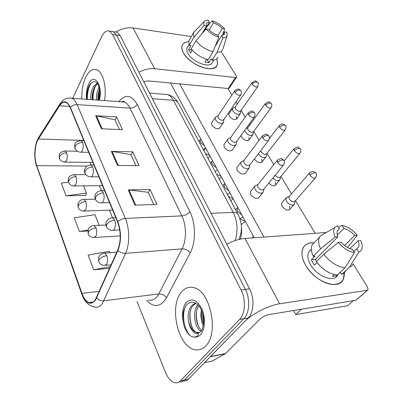 <?xml version="1.0" encoding="UTF-8"?>
<svg xmlns="http://www.w3.org/2000/svg" width="403" height="403" viewBox="0 0 403 403"><rect width="100%" height="100%" fill="white"/><g stroke="black" fill="none" stroke-linecap="round" stroke-linejoin="round"><path stroke-width="0.6" d="M241.422 227.342C241.956 231.589 241.583 235.533 240.299 239.165M205.59 346.041C219.282 333.427 210.321 290.739 193.914 287.687C189.123 286.427 184.982 287.888 181.486 292.069C168.983 305.771 177.597 346.197 194.417 349.608C198.548 350.61 202.276 349.416 205.59 346.041C219.282 333.427 210.321 290.739 193.914 287.687C189.123 286.427 184.982 287.888 181.486 292.069C168.983 305.771 177.597 346.197 194.417 349.608C198.548 350.61 202.276 349.416 205.59 346.041M104.498 100.599C106.966 87.073 103.032 71.895 96.74 69.749C92.539 68.404 88.836 70.963 85.632 77.416C82.811 83.688 81.547 90.871 81.839 98.967C81.547 90.871 82.811 83.688 85.632 77.416C88.836 70.963 92.539 68.404 96.74 69.749C103.032 71.895 106.966 87.073 104.498 100.599M95.315 299.761C93.446 302.416 91.335 303.358 88.972 302.588C86.131 301.454 83.794 298.376 81.96 293.349L36.733 165.663C33.872 157.971 34.708 144.561 38.431 138.995L59.604 105.762C61.609 102.71 63.77 101.647 66.087 102.564C67.709 103.314 69.084 105.032 70.223 107.732L117.57 221.993C121.041 231.745 121.112 241.065 117.772 249.956L95.315 299.761M95.476 300.2L117.983 250.339C121.409 241.221 121.343 231.66 117.777 221.66L70.389 107.384C67.069 100.664 63.437 99.999 59.498 105.379L38.34 138.622C34.527 144.334 33.671 158.067 36.597 165.95L81.789 293.616C85.925 303.59 90.489 305.781 95.476 300.2M183.224 381.006C185.199 381.278 186.962 380.628 188.523 379.067L248.087 318.048C253.88 312.481 254.636 298.26 249.603 288.835L120.19 35.6L116.462 35.086L113.258 31.666L111.238 31.379L113.258 31.666L116.462 35.086L245.351 289.394L116.462 35.086L112.699 34.567L109.515 31.137C106.573 30.144 103.939 31.998 101.606 36.693L72.686 98.307M248.087 318.048L243.845 318.748C249.618 313.166 250.369 298.875 245.351 289.394C250.369 298.875 249.618 313.166 243.845 318.748L184.493 379.953L243.845 318.748L239.558 319.453C245.311 313.851 246.062 299.489 241.059 289.964L112.699 34.567M179.194 381.888C181.164 382.17 182.932 381.53 184.493 379.953C182.932 381.53 181.164 382.17 179.194 381.888M68.48 182.191L61.291 183.088L66.042 195.823L85.91 195.41L85.804 195.133M136.97 301.444L165.492 372.412C167.92 378.195 170.993 381.626 174.721 382.694C176.846 383.162 178.751 382.543 180.428 380.845L239.558 319.453M128.24 189.889L150.097 189.536L156.989 204.467L134.945 205.162L128.24 189.889L128.985 189.924L135.675 205.142M95.697 115.726L116.598 116.91L122.497 129.695L101.42 128.764L95.697 115.726L96.413 115.817L102.115 128.794M111.329 151.347L132.708 151.825L139.07 165.623L117.515 165.442L111.329 151.347L112.059 151.417L118.225 165.447M109.974 252.706L109.409 251.276L88.156 255.094L93.642 269.798L109.576 268.312M99.163 225.322L94.962 214.678L74.248 217.806L79.346 231.473L87.748 231.01M132.708 151.825L130.985 154.752M135.947 165.593L130.935 154.651L112.059 151.417M116.598 116.91L115.006 119.867M119.444 129.559L114.956 119.762L96.413 115.817M150.097 189.536L148.233 192.417M153.8 204.568L148.188 192.322L128.985 189.924M79.346 231.473L87.919 230.088M93.642 269.798L110.336 266.61M66.042 195.823L86.433 193.087L85.718 195.415M83.577 185.859L86.433 193.087M120.19 35.6L116.971 32.19L114.946 31.902M287.541 197.112L285.934 198.14L286.452 201.223C288.14 203.666 290.18 204.971 292.583 205.137L294.397 204.099L295.127 201.092L293.802 201.853C292.064 201.732 290.588 200.785 289.364 199.022L288.981 196.79L289.258 196.412L286.326 197.611M256.182 185.33L254.545 186.448C254.489 190.04 256.721 192.342 261.235 193.364L263.265 192.221L263.9 189.143M257.96 184.488L257.552 184.997L257.885 187.123C259.074 188.896 260.58 189.858 262.398 190.004L263.869 189.178L283.349 165.255M272.891 178.096C274.524 179.809 276.246 180.715 278.055 180.806L279.924 179.798L280.584 176.806M275.204 175.26C276.403 176.685 277.738 177.451 279.214 177.557L280.564 176.831L299.842 153.417M258.318 153.8L258.373 153.896C259.915 156.122 261.864 157.371 264.222 157.638L266.131 156.661L266.731 153.684M260.686 150.702L261.089 151.709C262.212 153.316 263.622 154.218 265.32 154.42L266.705 153.719L285.087 130.073M244.767 130.29L245.311 131.887C246.792 134.018 248.701 135.242 251.029 135.549L252.983 134.612L253.522 131.65M247.89 127.65L247.628 128.013L247.941 129.711C249.019 131.247 250.394 132.134 252.077 132.36L253.492 131.69L271.033 107.863M233.448 107.908L232.45 108.729L232.848 110.88C234.269 112.921 236.138 114.12 238.44 114.467L240.43 113.57L240.908 110.624M235.327 106.835L235.392 108.714C236.425 110.185 237.775 111.052 239.442 111.314L240.878 110.669L257.638 86.7M242.193 161.331L240.747 162.389C240.727 165.739 242.898 167.925 247.256 168.948L249.336 167.844L249.905 164.782M243.991 160.419L243.649 160.873L243.956 162.802C245.095 164.495 246.565 165.437 248.364 165.618L249.87 164.827L268.408 140.622M228.889 138.481L227.614 139.478C227.63 142.607 229.745 144.687 233.957 145.715L236.077 144.652L236.586 141.609M230.702 137.504L230.415 137.907L230.707 139.665C231.796 141.282 233.231 142.199 235.014 142.42L236.551 141.66L254.207 117.233M216.225 116.709L215.106 117.636C215.147 120.568 217.207 122.547 221.287 123.58L223.443 122.567L223.892 119.54M218.053 115.661L218.083 117.626C219.131 119.167 220.532 120.069 222.29 120.321L223.851 119.59L240.697 94.997M188.508 321.468C190.161 327.513 192.881 331.19 196.664 332.495C197.294 333.397 198.548 333.205 200.427 331.926C202.064 331.034 203.157 327.397 203.691 321.01C203.847 317.569 202.467 311.061 199.556 306.769C195.299 301.736 191.218 300.855 187.304 304.124C183.531 308.29 182.186 314.36 183.284 322.34L184.287 326.803C186.121 331.483 188.569 334.752 191.632 336.616L194.357 337.064C195.777 336.979 197.112 336.273 198.367 334.948C198.981 332.833 196.377 334.258 195.037 333.095C191.899 331.301 189.722 327.427 188.508 321.468C187.496 314.703 188.669 309.282 192.03 305.217L195.536 303.142M198.916 332.591L197.062 332.425C190.06 330.808 186.715 311.403 193.647 304.99L195.898 303.353M203.308 325.584C200.966 320.783 200.336 315.635 201.414 310.139M203.666 322.43L202.508 313.121M201.001 331.201C194.735 328.354 191.944 311.529 197.918 304.915M201.656 330.304C196.332 326.536 194.004 312.602 198.729 305.761M191.632 336.616C185.073 332.666 181.113 316.733 185.274 306.809M192.528 328.208C190.407 323.1 189.632 317.765 190.186 312.209M198.694 326.657C196.79 321.901 196.049 316.965 196.473 311.851M203.686 321.836L202.608 313.458M98.926 100.201C100.533 94.75 100.191 89.32 97.899 83.92C95.032 80.595 92.216 81.028 89.461 85.219L88.715 86.655C87.043 90.453 86.348 94.675 86.635 99.314M99.158 87.058L99.158 87.058C96.997 91.038 96.121 95.36 96.539 100.025M90.841 99.617C90.438 94.922 91.31 90.579 93.456 86.574L97.244 83.129M92.272 99.717C91.889 95.979 92.458 92.227 93.99 88.464L94.891 86.695L97.722 83.683M97.949 100.13C97.566 96.554 98.095 92.932 99.526 89.259L99.586 89.118M86.66 99.314L87.814 88.982M92.368 99.727L93.264 90.378M98.01 100.13L98.765 91.405M87.38 99.365C87.144 93.063 88.418 87.607 91.209 83.003M93.078 99.778C92.811 94.589 93.748 89.758 95.884 85.28M98.71 100.186L99.748 90.383M344.353 272.851C344.474 281.49 339.815 285.274 330.374 284.211C321.513 282.594 310.894 274.423 305.63 265.214C298.114 252.56 302.849 241.538 314.063 242.903C308.723 242.5 305.036 244.228 303.011 248.082C300.986 252.646 301.857 258.353 305.63 265.214C314.501 281.762 338.58 290.679 343.21 279.531L344.353 272.851M210.23 356.766L244.586 321.634C251.759 314.033 268.972 305.257 279.647 303.786L367.244 290.271L368.06 289.722L367.637 287.324L353.214 264.106M226.773 244.163C233.312 240.848 239.362 238.954 244.933 238.475L326.294 232.486M367.521 290.195L355.909 300.25L268.705 314.642C265.426 315.368 262.555 316.829 260.101 319.02L225.625 353.507L212.346 361.053M201.198 311.237L201.832 317.871L203.505 324.319M216.542 59.019C219 65.744 216.174 68.968 208.064 68.686C199.666 67.372 192.271 63.256 185.879 56.349L183.481 52.984C180.176 46.254 181.889 42.511 188.609 41.756C185.168 41.957 182.992 43.217 182.075 45.524C181.365 47.574 181.834 50.063 183.481 52.984C189.919 65.316 214.854 74.046 217.152 65.1C217.781 63.392 217.575 61.367 216.542 59.019M138.904 72.218C144.329 69.417 149.599 68.253 154.712 68.732L235.508 77.522L236.586 77.094L236.365 76.031L221.318 51.816M115.999 32.049C121.661 28.603 127.338 27.233 133.035 27.948L191.324 36.557M236.45 77.3L229.292 88.081L228.209 88.529L147.987 80.862L143.841 81.88M219.806 127.867C217.59 129.67 214.945 128.784 211.872 125.202L211.52 122.98L211.852 122.477M232.259 149.921C230.012 151.8 227.332 150.898 224.224 147.221L223.851 144.788L224.249 144.224M245.321 173.068C243.044 175.013 240.334 174.101 237.191 170.328L236.793 167.658L237.266 167.023M236.415 116.553L236.803 118.739C234.737 120.371 232.224 119.49 229.257 116.089L228.879 113.933L229.186 113.485M248.767 137.373L249.185 139.755C247.089 141.448 244.545 140.551 241.553 137.07L241.019 135.473M261.708 159.165L262.151 161.769C260.026 163.522 257.452 162.611 254.429 159.044L254.374 158.948M275.264 182.01L275.743 184.856C274.146 186.564 271.813 186.01 268.741 183.194M259.043 197.389C256.726 199.404 253.986 198.472 250.812 194.599L250.384 191.667L250.953 190.957M289.495 205.983L290.004 209.102C287.818 210.965 285.188 210.023 282.1 206.265L281.606 203.188L282.201 202.497M353.345 300.673L347.628 305.726L295.752 314.562L293.575 310.537M254.228 237.795L170.509 83.013M227.902 88.499L231.891 95.113M235.977 101.888L237.261 104.024M241.09 110.372L245.175 117.147M249.311 124.008L249.865 124.93M253.739 131.353L259.134 140.304M266.993 153.347L273.818 164.661M280.901 176.418L291.455 193.919M295.51 200.649L315.196 233.302M264.005 237.075L179.627 83.884M295.752 314.562L301.358 309.252M349.91 248.611L358.06 240.707C359.108 243.261 359.254 245.382 358.494 247.074L353.839 251.668M345.018 267.768L354.459 252.651L352.363 249.321C348.363 248.45 344.63 246.072 341.17 242.188L338.424 242.425L323.73 254.222L316.3 261.668C322.576 269.672 329.589 274.126 337.341 275.042L345.018 267.768C337.225 266.796 330.128 262.277 323.73 254.222M337.769 274.937C334.404 283.032 317.04 276.609 310.567 264.665C307.786 259.658 307.141 255.482 308.633 252.137L311.383 249.291M316.995 262.59L314.466 265.119L312.723 262.489L311.378 259.834L314.995 256.172L313.176 256.358C311.156 251.714 310.844 247.86 312.239 244.797L315.358 241.563M309.756 250.515L310.26 250.459M316.431 261.537L315.463 259.401L337.85 236.853L335.1 237.07L320.531 248.888L313.176 256.358M320.531 248.888C318.446 244.228 318.088 240.369 319.453 237.317L320.269 235.987L323.488 234.113M347.562 247.492L357.335 235.287L354.721 235.498L344.575 245.472M354.459 252.651C348.676 251.663 343.331 248.253 338.424 242.425M335.1 237.07C333.341 232.969 333.281 229.765 334.913 227.473L337.472 225.66L339.472 228.839L337.462 230.884M337.296 235.13L343.824 228.531L341.82 225.373L338.505 227.302M341.82 225.373C347.406 226.431 352.58 229.735 357.335 235.287M337.85 236.853C336.908 234.42 336.787 232.4 337.502 230.803L339.472 228.839M343.824 228.531C347.718 229.433 351.351 231.755 354.721 235.498M334.238 274.569L332.279 276.433L336.616 275.869L340.374 272.307L341.689 274.478L349.376 267.244L358.826 252.202L356.726 248.893M345.749 270.952L344.091 273.088L341.689 274.478M353.406 263.748L351.769 265.869L349.376 267.244M358.06 240.707L360.67 240.48C362.111 243.533 362.559 246.203 362.025 248.475C361.556 250.258 360.489 251.497 358.826 252.202M336.616 275.869L336.047 274.917M315.463 259.401L311.378 259.834M221.977 35.731L224.365 31.837L224.471 34.089L221.65 35.761L215.252 46.204M207.142 59.432L206.502 59.584M212.975 51.796L218.894 37.232L217.575 35.137C214.074 33.923 211.081 31.988 208.613 29.343L206.059 28.94L195.888 40.774L191.198 48.778C195.606 54.148 201.248 57.785 208.129 59.684L212.975 51.796C206.054 49.831 200.356 46.159 195.888 40.774M213.797 60.067L212.406 62.299C210.719 68.792 192.715 62.475 188.02 53.569C186.806 51.433 186.458 49.614 186.982 48.108L187.596 47.045M192.251 50.068L190.559 52.944L188.589 49.564L190.881 45.63L189.209 45.398L188.826 40.889L189.511 39.696M201.999 33.661L206.517 25.978L203.968 25.565L193.858 37.393L189.209 45.398M193.858 37.393L193.43 32.91L194.997 30.955M218.894 37.232C213.786 35.615 209.51 32.855 206.059 28.94M203.968 25.565L203.943 21.873C204.674 20.714 206.069 20.145 208.144 20.15L209.414 22.17L204.069 31.258M209.222 29.988L213.464 22.845L212.19 20.83L206.17 27.686M212.19 20.83C217.146 22.447 221.312 25.142 224.688 28.915L222.239 28.522L217.902 35.655M222.537 34.819L224.688 28.915M206.517 25.978L206.442 23.873C206.84 22.835 207.832 22.266 209.414 22.17M213.464 22.845C216.89 24.054 219.811 25.948 222.239 28.522M206.679 59.296L204.91 62.183L208.94 62.677L211.333 58.808L212.169 60.193L217.036 52.345L222.975 37.852L221.65 35.761M217.952 57.206C217.167 59.13 215.237 60.128 212.169 60.193M222.804 49.438C222.038 51.342 220.114 52.309 217.036 52.345M224.365 31.837L226.818 32.23L227.292 35.101C226.949 36.849 225.514 37.766 222.975 37.852M208.94 62.677L207.071 59.548M192.236 50.053L188.589 49.564M81.96 293.349L99.284 291.359M70.389 107.384C72.197 105.49 74.439 104.568 77.109 104.614L125.303 218.421C129.716 228.466 129.831 244.389 125.56 253.356L102.377 303.489C100.03 306.743 97.385 307.902 94.438 306.955C88.741 305.958 84.565 301.787 81.91 294.457L81.789 293.616M148.556 299.943C151.735 300.789 154.591 299.646 157.12 296.527L158.762 293.938L182.07 248.847C186.649 240.344 186.544 225.342 181.834 215.892L130.028 108.125C128.476 104.966 126.607 102.936 124.411 102.035L120.789 101.773M96.7 297.968C98.71 300.039 101.108 300.976 103.893 300.779L158.762 293.938C161.981 293.827 164.54 295.132 166.449 297.847C160.525 307.232 153.881 308.018 146.516 300.21M122.593 101.904L123.137 101.213M118.804 101.632L118.804 101.632C125.388 93.828 131.519 94.735 137.186 104.362L189.878 211.731C187.828 214.134 185.148 215.519 181.834 215.892L125.303 218.421C122.421 218.668 119.908 219.746 117.777 221.66M68.575 98.02L71.93 98.251C73.951 99.178 75.678 101.299 77.109 104.614L130.028 108.125C133.126 108.08 135.514 106.825 137.186 104.362M59.498 105.379L60.274 103.46M189.878 211.731C195.878 223.499 196.009 242.359 190.171 252.943C188.085 250.228 185.385 248.863 182.07 248.847L125.56 253.356C122.673 253.442 120.149 252.434 117.983 250.339M38.34 138.622L39.091 136.768M36.597 165.95L81.789 294.114M190.171 252.943L166.449 297.847M180.428 380.845L188.523 379.067M241.059 289.964L249.603 288.835M59.604 105.762L69.613 106.407M38.431 138.995L83.784 140.456M90.151 162.379L90.871 164.943M36.733 165.663L87.098 166.046M99.355 185.677L101.405 190.669M109.42 210.154L112.573 217.827M120.003 235.901L120.255 236.516M235.1 240.611C238.228 230.919 237.589 221.504 233.196 212.361L211.011 213.318M238.163 214.441L237.841 213.857C237.014 212.784 235.468 212.285 233.196 212.361L173.396 100.302L152.425 98.675M178.433 103.324L178.03 102.579C177.098 101.254 175.552 100.498 173.396 100.302C171.804 97.375 169.885 95.476 167.633 94.604L163.845 94.292M104.392 265.426L106.563 264.423C107.853 261.95 107.959 259.033 106.876 255.678C103.395 256.172 100.785 257.517 99.057 259.723L98.785 261.749C99.894 264.03 101.763 265.26 104.392 265.426M309.872 172.534L309.428 173.033C312.053 171.371 313.544 170.902 313.897 171.633L315.897 173.114L314.803 172.731C313.02 172.882 311.388 173.723 309.892 175.26C312.285 178.035 314.244 178.781 315.781 177.496C316.693 175.134 316.728 173.668 315.897 173.114L315.997 173.265M252.394 237.241L253.336 236.143M288.981 196.79L309.428 173.033L309.892 175.26M106.876 255.678L104.79 253.109L103.526 253.21M277.642 159.9L277.209 160.419C279.828 158.641 281.329 158.122 281.707 158.868C282.12 158.827 282.825 159.346 283.823 160.424L282.599 159.961C280.73 160.092 279.067 160.953 277.617 162.54C280.07 165.401 282.115 166.142 283.752 164.756C284.594 162.409 284.619 160.963 283.823 160.424L283.939 160.606M111.913 230.365L113.208 230.304L114.346 229.201C115.691 226.557 115.802 223.569 114.679 220.245C111.142 220.637 108.483 222.023 106.699 224.385L106.442 226.718C106.422 226.975 107.818 229.856 111.913 230.365M237.689 207.595L237.115 208.316L237.619 211.499L241.81 214.829M257.552 184.997L277.209 160.419L277.617 162.54M114.679 220.245L112.684 217.867L111.374 217.927M93.572 237.538L95.728 236.445C96.947 233.947 97.047 231.1 96.025 227.907C92.599 228.305 90.065 229.619 88.418 231.856L88.202 233.947C89.27 236.138 91.058 237.332 93.572 237.538M294.336 148.314L293.958 148.762C296.583 147.065 298.039 146.581 298.326 147.317L300.27 148.742L299.167 148.314C297.404 148.42 295.812 149.246 294.386 150.787C296.749 153.488 298.688 154.218 300.205 152.984C301.041 150.667 301.061 149.256 300.27 148.742L300.376 148.903M240.364 218.648C241.86 220.149 243.427 220.889 245.069 220.864M284.105 160.923L293.958 148.762L294.386 150.787M96.025 227.907L94.146 225.574L93.012 225.635M83.315 211.086L85.451 209.913C86.61 207.394 86.705 204.613 85.733 201.571C82.368 201.883 79.9 203.167 78.328 205.429L78.157 207.58C79.189 209.691 80.907 210.86 83.315 211.086M279.566 125.273L279.249 125.681C282.07 123.021 283.51 124.326 283.682 124.245L285.415 125.575L284.306 125.106C282.563 125.167 281.007 125.973 279.647 127.524C281.979 130.154 283.893 130.874 285.395 129.68C286.16 127.383 286.165 126.013 285.415 125.575L285.526 125.741M228.264 196.039C229.7 197.415 231.201 198.11 232.768 198.115M269.36 138.602L279.249 125.681L279.647 127.524M85.733 201.571L84.041 199.45L83.018 199.475M73.588 185.969L75.693 184.715C76.792 182.181 76.882 179.466 75.96 176.559C72.656 176.796 70.248 178.055 68.747 180.332L68.621 182.534C69.618 184.574 71.276 185.718 73.588 185.969M265.522 103.334L265.25 103.697C267.718 101.969 269.088 101.455 269.355 102.155L271.274 103.526L270.161 103.017C268.433 103.042 266.922 103.828 265.622 105.385C267.924 107.944 269.814 108.654 271.295 107.51C271.995 105.223 271.985 103.898 271.274 103.526L271.385 103.697M216.582 174.308L221.005 176.373M247.628 128.013L265.25 103.697L265.622 105.385M75.96 176.559L74.429 174.63L73.517 174.63M64.344 162.092L66.419 160.757C67.462 158.218 67.543 155.558 66.666 152.777C63.417 152.949 61.075 154.178 59.634 156.47L59.548 158.717C60.521 160.691 62.117 161.815 64.344 162.092M252.137 82.419L251.905 82.746C254.54 80.948 255.93 80.439 256.071 81.225L257.799 82.509L256.681 81.97C254.978 81.96 253.502 82.731 252.253 84.287C254.525 86.781 256.394 87.481 257.86 86.388C258.494 84.116 258.474 82.822 257.799 82.509L257.915 82.686M205.404 153.513L209.746 155.563M204.442 149.538L203.989 150.868M235.1 107.158L251.905 82.746L252.253 84.287M66.666 152.777L65.281 151.019L64.465 151.004M262.675 135.615L262.313 136.073C264.932 134.264 266.398 133.736 266.71 134.481C267.058 134.406 267.743 134.909 268.771 135.992L267.537 135.479C265.693 135.564 264.076 136.4 262.691 137.997C265.119 140.778 267.134 141.508 268.751 140.179C269.511 137.851 269.521 136.456 268.771 135.992L268.887 136.179M100.685 202.88C101.586 203.188 102.387 202.769 103.087 201.626C104.357 198.961 104.463 196.049 103.4 192.881C99.929 193.188 97.345 194.538 95.642 196.926L95.44 199.329C95.425 199.556 96.74 202.321 100.685 202.88M224.647 183.844L224.164 184.488L224.642 187.4L228.718 190.634M243.649 160.873L262.313 136.073L262.691 137.997M103.4 192.881L101.611 190.73L100.443 190.755M248.47 112.528L248.167 112.941C250.878 111.067 252.354 110.543 252.595 111.359L254.474 112.785L253.235 112.225C251.412 112.271 249.84 113.087 248.515 114.689C250.908 117.394 252.903 118.114 254.495 116.84C255.19 114.528 255.185 113.178 254.474 112.785L254.595 112.976M90.06 176.846C90.942 177.154 91.728 176.705 92.423 175.501C93.627 172.827 93.723 169.98 92.715 166.963C89.31 167.19 86.791 168.504 85.164 170.912L85.023 173.371C84.988 173.517 86.192 176.212 90.06 176.846M212.23 161.19L211.822 161.764L212.275 164.434L216.245 167.577M230.415 137.907L248.167 112.941L248.515 114.689M92.715 166.963L91.108 165.013L90.071 165.008M234.959 90.564L234.707 90.927C237.186 89.093 238.566 88.539 238.848 89.264C239.14 89.149 239.815 89.632 240.873 90.71L239.639 90.116C237.83 90.116 236.299 90.922 235.035 92.524C237.397 95.158 239.367 95.864 240.934 94.645C241.568 92.352 241.543 91.038 240.873 90.71L240.999 90.907M79.985 152.148C80.847 152.45 81.623 151.976 82.308 150.717C83.446 148.032 83.537 145.251 82.58 142.38C79.235 142.526 76.782 143.816 75.23 146.239L75.134 148.742C75.079 148.813 76.187 151.447 79.985 152.148M200.387 139.559L200.044 140.073L200.472 142.521L204.346 145.574M217.811 116.019L234.707 90.927L235.035 92.524M82.58 142.38L81.129 140.607L80.207 140.576M194.357 337.064C196.659 337.417 198.714 336.631 200.528 334.707C205.187 329.77 205.777 317.357 201.742 308.708C196.714 299.671 191.521 297.621 186.171 302.552C182.614 307.393 181.652 313.992 183.284 322.34M197.062 332.425L199.797 332.339M99.365 100.231C103.42 85.557 93.884 71.941 88.635 84.146C86.625 88.64 85.925 93.692 86.524 99.304M244.933 238.475L279.647 303.786M210.517 356.539L225.625 353.507M355.909 300.25L367.244 290.271M225.332 353.733L210.311 356.746M204.538 362.66L213.041 360.907M133.035 27.948L154.712 68.732M228.209 88.529L235.508 77.522M88.972 302.588L93.048 302.079M121.283 101.808C123.786 101.234 124.829 101.304 124.411 102.035L71.93 98.251C66.838 97.355 62.787 99.35 59.77 104.236L38.623 137.499C34.446 144.224 33.54 157.633 36.653 166.545M109.515 31.137L116.971 32.19M239.115 239.437L241.125 232.37L241.427 228.022C241.518 223.992 240.319 219.267 237.841 213.857L178.03 102.579C175.582 98.352 172.116 95.692 167.633 94.604L149.578 93.103M111.132 264.821L105.672 265.315M281.606 203.188L285.934 198.14M116.779 252.177L104.79 253.109C102.871 253.175 101.234 253.895 99.868 255.26L98.765 257.013L98.654 261.406M289.389 209.797L293.787 204.795M315.358 177.98L295.112 201.107M242.843 216.743L240.017 218.884M235.609 209.706L237.81 207.444M250.384 191.667L254.545 186.448M257.839 184.589L254.948 185.879M119.736 229.927L113.238 230.289M258.454 198.11L262.68 192.931M115.802 217.731L112.684 217.867C110.739 217.867 109.057 218.532 107.621 219.862L106.427 221.635C105.752 223.096 105.707 224.662 106.276 226.335M245.387 221.449L241.241 224.693M120.25 235.886L94.715 237.463M105.939 224.985L94.146 225.574C91.929 225.212 88.776 227.851 88.992 227.952L88.197 229.297L88.061 233.589M275.219 185.491L279.405 180.428M233.136 198.795L230.833 200.82M112.613 210.039L84.343 211.051M95.365 199.173L84.041 199.45C82.363 199.409 80.832 199.984 79.441 201.168L78.051 203.293L78.011 207.207M261.708 162.338L265.693 157.23M221.418 177.139L219.187 179.154M102.503 185.637L74.51 185.959M247.84 127.701L245.901 128.723M85.804 174.625L74.429 174.63C67.241 175.935 68.178 178.917 68.47 182.151M248.807 140.264L252.61 135.121M210.21 156.414L208.044 158.419M92.881 162.409L65.165 162.102M203.757 150.445L205.59 147.871M228.879 113.933L232.45 108.729M235.292 106.866L232.717 108.321M77.396 151.281L65.281 151.019C58.203 152.233 59.13 155.049 59.397 158.324M236.485 119.197L240.112 114.029M229.826 192.679L227.463 194.548M222.783 185.838L224.879 183.536M236.793 167.658L240.747 162.389M243.906 160.495L241.11 161.855M109.545 202.628L101.863 202.845M244.828 173.708L248.847 168.479M104.594 190.684L101.611 190.73C99.375 190.292 96.095 192.851 96.307 192.961L95.451 194.311C94.781 195.646 94.72 197.183 95.274 198.926M217.419 169.744L215.126 171.597M210.547 163.079L212.547 160.737M223.851 144.788L227.614 139.478M230.652 137.554L227.942 138.98M98.851 176.821L91.103 176.841M231.841 150.495L235.664 145.221M93.97 165.039L91.108 165.013C88.474 165.23 86.716 165.955 85.834 167.19L84.907 168.751C84.368 169.875 84.348 171.28 84.847 172.958M205.585 147.861L203.359 149.704M198.87 141.347L200.78 138.975M211.52 122.98L215.106 117.636M218.023 115.691L215.404 117.177M88.705 152.329L80.912 152.168M219.454 128.376L223.096 123.071M83.884 140.692L81.129 140.607C74.006 141.604 74.505 144.672 74.958 148.314M358.494 247.074L353.789 251.588M311.383 249.301L308.633 252.137M319.453 237.317L312.239 244.797M334.913 227.473L320.269 235.987M224.471 34.089L224.018 34.829M188.957 44.708L186.982 48.108M193.43 32.91L188.826 40.889M203.943 21.873L193.757 32.22M227.03 35.932L223.005 48.682"/></g></svg>
